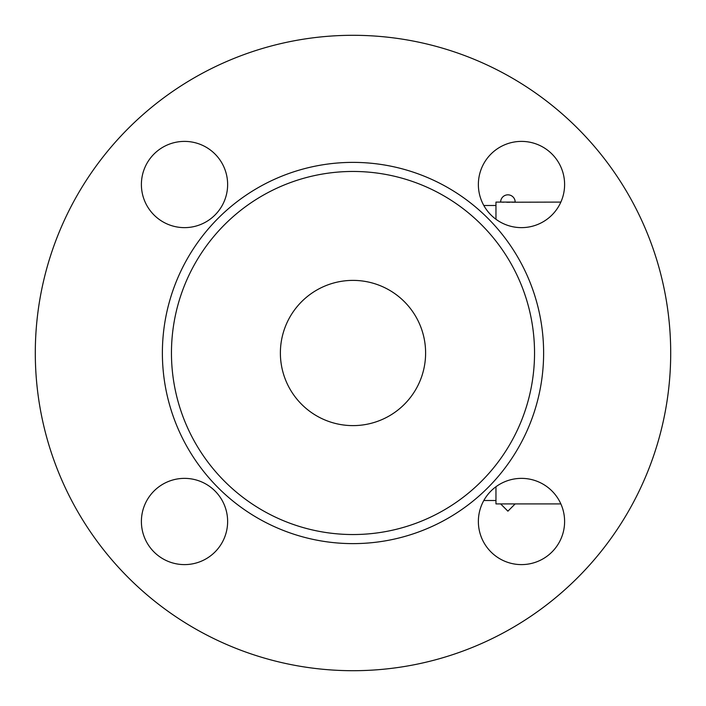<?xml version="1.0" encoding="UTF-8"?>
<svg xmlns="http://www.w3.org/2000/svg" width="706" height="706" viewBox="0 0 706 706"><rect width="100%" height="100%" fill="white"/><g stroke="black" fill="none" stroke-linecap="round" stroke-linejoin="round"><path stroke-width="1.06" d="M670.7 353A317.7 317.7 0 0 1 194.15 628.137A317.7 317.7 0 0 1 194.15 77.863A317.7 317.7 0 0 1 670.7 353M534.539 353A181.539 181.539 0 0 1 262.226 510.217A181.539 181.539 0 0 1 262.226 195.783A181.539 181.539 0 0 1 534.539 353M478.368 521.487A43.119 43.119 0 0 1 521.487 478.368A43.119 43.119 0 0 1 564.606 521.487A43.119 43.119 0 0 1 521.487 564.606A43.119 43.119 0 0 1 478.368 521.487M184.513 478.368A43.119 43.119 0 0 1 227.632 521.487A43.119 43.119 0 0 1 184.513 564.606A43.119 43.119 0 0 1 141.394 521.487A43.119 43.119 0 0 1 184.513 478.368M227.632 184.513A43.119 43.119 0 0 1 184.513 227.632A43.119 43.119 0 0 1 141.394 184.513A43.119 43.119 0 0 1 184.513 141.394A43.119 43.119 0 0 1 227.632 184.513M521.487 227.632A43.119 43.119 0 0 1 478.368 184.513A43.119 43.119 0 0 1 521.487 141.394A43.119 43.119 0 0 1 564.606 184.513A43.119 43.119 0 0 1 521.487 227.632M280.379 353A72.621 72.621 0 0 1 389.306 290.113A72.621 72.621 0 0 1 389.306 415.887A72.621 72.621 0 0 1 280.379 353M560.855 503.907L495.965 503.907L495.965 486.734M495.965 219.266L495.965 202.093L515.168 202.093A7.263 7.263 0 0 0 507.905 194.83A7.263 7.263 0 0 0 500.642 202.093M502.319 202.163L503.616 202.207M506.723 202.26L509.891 202.251M511.797 202.216L560.855 202.093M543.62 353A190.62 190.62 0 0 0 257.69 187.92A190.62 190.62 0 0 0 257.69 518.08A190.62 190.62 0 0 0 543.62 353M500.642 503.907L507.905 511.17L515.168 503.907M483.822 500.501L495.965 500.501M483.822 205.499L495.965 205.499"/></g></svg>
